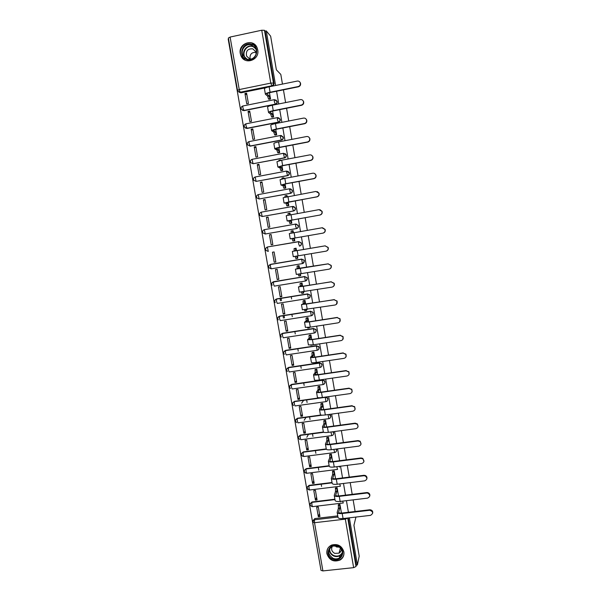 <?xml version="1.0" encoding="UTF-8"?>
<svg xmlns="http://www.w3.org/2000/svg" width="601" height="601" viewBox="0 0 601 601"><rect width="100%" height="100%" fill="white"/><g stroke="black" fill="none" stroke-linecap="round" stroke-linejoin="round"><path stroke-width="0.9" d="M242.361 110.276L244.059 110.652L275.363 104.386C276.685 103.981 277.301 103.064 277.196 101.644L275.821 99.901M245.576 128.141L247.146 128.434L278.421 122.288C279.743 121.89 280.359 120.981 280.254 119.561L278.631 117.743M247.882 145.021L250.226 146.163L281.471 140.138C282.793 139.74 283.409 138.839 283.304 137.426L281.396 135.548M283.432 153.285L252.082 159.333L283.514 153.27L286.129 155.126C286.234 156.538 285.618 157.439 284.296 157.83L253.036 163.742L284.513 157.935C285.836 157.545 286.444 156.643 286.346 155.238L285.024 153.525M286.489 171.06L255.162 177.002L286.557 171.045L289.164 172.908C289.269 174.313 288.653 175.207 287.331 175.597L256.101 181.389L287.541 175.672C288.863 175.289 289.479 174.395 289.374 172.99L287.864 171.202M289.532 188.782L258.227 194.611L289.584 188.774L292.003 190.036L292.191 190.637C292.289 192.035 291.68 192.929 290.358 193.304L259.159 198.984L290.568 193.357C291.891 192.974 292.499 192.087 292.394 190.69L290.651 188.842M292.567 206.451L261.285 212.168L292.604 206.444L295.008 207.683L295.211 208.307C295.309 209.704 294.7 210.59 293.378 210.966L262.201 216.525L293.581 210.989C294.896 210.613 295.512 209.726 295.407 208.329L293.401 206.444M295.594 224.06L264.335 229.665L295.617 224.06L297.998 225.27L298.216 225.923C298.314 227.313 297.705 228.192 296.383 228.568L265.244 234.007L296.586 228.56C297.901 228.192 298.509 227.313 298.412 225.923L296.12 224.03M265.897 248.175L267.49 246.973L298.614 241.617L300.981 242.796L301.214 243.488C301.311 244.87 300.703 245.749 299.388 246.109L299.576 246.079C300.891 245.719 301.507 244.84 301.401 243.458L301.169 242.766L298.81 241.594M302.754 263.508L304.391 260.939L304.136 260.21L301.612 259.129L303.948 260.263L304.204 260.992C304.301 262.374 303.693 263.246 302.378 263.606L271.291 268.812L270.473 266.701L270.405 264.5C268.677 265.206 268.256 266.341 269.12 267.911L271.269 268.82M306.007 280.832L307.366 278.368L307.081 277.594L304.594 276.58L306.901 277.677L307.186 278.451C307.284 279.826 306.675 280.69 305.353 281.043L304.594 276.58L273.53 281.704L273.493 284.085L274.296 286.136L305.323 281.05M309.222 298.073L310.334 295.745L310.018 294.926L307.569 293.979L309.846 295.023L310.154 295.85C310.251 297.225 309.643 298.081 308.328 298.434L307.569 293.979L276.528 298.99L276.505 301.409L277.301 303.415L308.283 298.442M312.392 315.255L313.286 313.068L312.941 312.189L310.529 311.326L312.768 312.317L313.113 313.196C313.211 314.563 312.603 315.42 311.288 315.765L310.529 311.326L279.525 316.224L279.503 318.68L280.291 320.633L311.228 315.773M315.51 332.376L316.239 330.332L315.848 329.393L313.489 328.619L315.675 329.551L316.066 330.49C316.164 331.857 315.555 332.706 314.24 333.044L313.489 328.619L282.508 333.397L282.5 335.899L283.274 337.8L314.165 333.052M318.583 349.459L319.176 347.551L318.733 346.544L316.434 345.86L318.568 346.724L319.011 347.731C319.108 349.091 318.5 349.94 317.185 350.27L316.434 345.86L285.483 350.526L285.483 353.065L286.249 354.913L317.095 350.285M321.625 366.49L322.106 364.717L321.595 363.628L319.371 363.049L321.437 363.83L321.948 364.92C322.038 366.279 321.43 367.121 320.123 367.444L319.371 363.049L288.45 367.602L288.457 370.186L289.209 371.974L320.017 367.459M323.203 384.332C324.51 384.009 325.118 383.175 325.028 381.823L324.435 380.643L322.301 380.185L324.277 380.876L324.871 382.063C324.968 383.408 324.36 384.242 323.053 384.565L322.301 380.185L291.41 384.632L291.425 387.247L292.169 388.99L322.932 384.587M326.914 553.716C329.318 560.312 333.75 562.393 340.226 559.959C343.096 558.036 344.313 555.339 343.87 551.861C341.871 545.806 337.792 543.537 331.654 545.054C328.048 546.82 326.463 549.712 326.914 553.716M240.295 53.579L240.956 55.758C244.675 65.404 259.933 60.115 257.724 49.891L257.19 48.005C253.712 37.983 238.011 43.204 240.295 53.579M228.568 39.02L228.192 39.095L320.754 568.884M283.026 315.668L283.439 318.064M280.442 300.77L280.171 299.2M280.156 299.125L280.036 298.419M265.837 87.746L240.956 92.817L237.748 91.029L237.493 90.33L239.236 89.564L270.788 83.111L261.743 30.23L264.455 30.298L273.463 83.051C273.568 84.486 272.952 85.41 271.622 85.823L240.152 92.238L239.236 89.564L230.108 37.052L261.743 30.23M282.455 84.095L280.81 74.419L276.377 69.844L270.645 36.188L266.281 30.906L275.596 85.492M355.942 517.055L353.936 525.282L359.203 556.165L357.392 564.97L349.354 517.822M348.407 512.285L346.424 500.671M345.485 495.141L343.487 483.459M342.547 477.953L340.542 466.203M339.61 460.704L337.589 448.887M336.658 443.403L334.629 431.518M333.698 426.049L331.654 414.097M330.723 408.642L328.672 396.615M327.748 391.183L325.682 379.088M324.758 373.672L322.684 361.501M321.76 356.1L319.672 343.855M318.755 338.476L316.652 326.163M315.735 320.791L313.624 308.411M312.708 303.054L310.589 290.599M309.673 285.265L307.539 272.734M306.63 267.415L304.482 254.816M303.573 249.513L301.417 236.854M300.508 231.52L298.344 218.854M297.427 213.475L295.264 200.794M294.34 195.363L292.176 182.681M291.237 177.197L289.073 164.509M288.127 158.972L285.963 146.276M285.009 140.687L282.846 127.99M281.884 122.349L279.713 109.637M278.744 103.95L276.573 91.232M283.432 89.842L285.595 102.576M286.564 108.278L288.728 121.004M289.69 126.653L291.853 139.372M292.8 144.969L294.963 157.68M295.902 163.224L298.066 175.935M298.998 181.427L301.161 194.123M302.085 199.57L304.241 212.258M305.158 217.652L307.314 230.341M308.223 235.675L310.379 248.356M311.28 253.66L313.421 266.281M314.331 271.607L316.464 284.16M317.373 289.502L319.492 301.972M320.401 307.336L322.512 319.74M323.421 325.111L325.517 337.439M326.433 342.833L328.522 355.093M329.438 360.502L331.512 372.688M332.436 378.112L334.494 390.229M335.418 395.668L337.469 407.711M338.393 413.172L340.429 425.147M341.36 430.617L343.381 442.524M344.313 448.008L346.326 459.848M347.265 465.347L349.264 477.119M350.203 482.633L352.194 494.33M353.133 499.867L355.108 511.496M266.281 30.906L265.161 31.147L264.455 30.298M228.44 38.051L230.108 37.052M313.106 520.496L314.834 518.573L337.754 515.891M357.392 564.97L356.31 565.083L356.017 566.503L353.636 567.652L322.902 570.92L321.009 570.372L312.655 522.352M341.436 513.066L339.948 504.404L338.363 504.863M318.335 516.755L319.957 516.567L318.297 506.981L316.674 507.176L318.335 516.755L319.462 513.735M315.457 500.137L317.073 499.949L315.412 490.333L313.79 490.536L315.457 500.137L316.614 497.29M338.506 495.953L337.086 487.681L335.501 488.132M312.565 483.482L314.188 483.279L312.52 473.641L310.897 473.843L312.565 483.482L313.76 480.792M335.561 478.787L334.216 470.906L332.623 471.357M309.673 466.767L311.288 466.556L309.62 456.895L307.997 457.098L309.673 466.767L310.89 464.25M332.616 461.568L331.331 454.086L329.739 454.521M306.765 450.006L308.388 449.788L306.705 440.097L305.083 440.308L306.765 450.006L308.02 447.662M329.656 444.297L328.446 437.212L326.846 437.641M306.818 437.258L308.501 434.29M303.851 433.193L305.473 432.975L303.79 423.247L302.16 423.465L303.851 433.193L305.135 431.022M326.689 426.973L325.547 420.287L323.939 420.708M304.166 420.287L306.029 417.327M300.928 416.328L302.551 416.102L300.861 406.351L299.238 406.577L300.928 416.328L302.243 414.329M323.714 409.589L322.639 403.309L321.032 403.729M301.582 403.248L303.663 400.296M297.991 399.41L299.621 399.184L297.923 389.395L296.301 389.628L297.991 399.41L299.343 397.592M320.731 392.16L319.724 386.285L318.109 386.691M295.053 382.446L296.676 382.213L294.978 372.395L293.348 372.635L295.053 382.446L296.436 380.801M317.734 374.671L316.802 369.202L315.179 369.6M292.101 365.431L293.731 365.19L292.026 355.341L290.396 355.589L292.101 365.431L293.521 363.958M314.729 357.129L313.865 352.073L312.242 352.464M289.141 348.362L290.771 348.114L289.066 338.243L287.428 338.491L289.141 348.362L290.591 347.07M311.716 339.535L310.92 334.892L309.297 335.268M286.174 331.241L287.804 330.986L286.091 321.084L284.453 321.34L286.174 331.241L287.654 330.122M309.477 327.635L309.613 327.245M308.696 321.881L307.967 317.651L306.345 318.027M283.199 314.068L284.829 313.812L283.109 303.873L281.471 304.136L283.199 314.068L284.716 313.129M306.495 310.379L306.578 309.523M305.661 304.174L305.007 300.365L303.377 300.733M280.209 296.841L281.846 296.578L280.119 286.609L278.481 286.88L280.209 296.841L281.756 296.09M303.49 293.078L303.535 291.74M302.619 286.407L302.04 283.026L300.402 283.379M277.211 279.563L278.849 279.292L277.121 269.301L275.483 269.571L277.211 279.563L278.796 278.992M300.417 275.731L300.477 273.898M299.568 268.587L299.065 265.627L297.42 265.973M274.206 262.231L275.844 261.961L274.109 251.932L272.471 252.21L274.206 262.231L275.829 261.841M296.143 258.535L297.795 258.25L297.412 256.011M296.511 250.715L296.075 248.183L294.452 248.634M269.451 234.796L271.194 244.847L272.839 244.569L271.096 234.51L269.451 234.796L271.126 234.698M293.145 241.001L294.806 240.783L294.347 238.079M293.431 232.752L293.078 230.679L291.44 231.085M266.423 217.329L268.174 227.411L269.811 227.125L268.069 217.036L266.423 217.329L268.129 217.419M290.14 223.467L291.808 223.256L291.267 220.109M290.343 214.73L289.75 213.175M263.388 199.81L265.139 209.922L266.784 209.629L265.033 199.509L263.388 199.81L265.131 200.08M287.12 205.88L288.796 205.677L288.18 202.079M287.248 196.647L286.805 195.558M260.338 182.231L262.096 192.38L263.741 192.08L261.983 181.93L260.338 182.231L262.119 182.696M284.1 188.241L285.775 188.045L285.084 183.996M284.145 178.512L283.815 177.888M257.281 164.606L259.046 174.778L260.691 174.478L258.926 164.291L257.281 164.606L259.099 165.252M281.065 170.541L282.748 170.353L281.974 165.853M254.215 146.922L255.988 157.131L257.634 156.816L255.861 146.606L254.215 146.922L256.064 147.763M278.023 152.789L279.705 152.616L278.856 147.651M251.143 129.185L252.916 139.424L254.569 139.101L252.788 128.862L251.143 129.185L253.029 130.214M274.973 134.985L276.663 134.812L275.731 129.395M248.055 111.388L249.836 121.657L251.488 121.334L249.708 111.057L248.055 111.388L249.978 112.612M271.907 117.12L273.605 116.962L272.599 111.072M244.96 93.538L246.748 103.845L248.401 103.515L246.613 93.2L244.96 93.538L246.921 94.958M268.835 99.203L270.54 99.052L269.451 92.704M291.628 298.975L291.222 296.616M268.887 265.627L270.75 264.305L301.8 259.076M272.651 282.154L304.775 276.498M275.536 299.523L276.753 298.877L307.75 293.874M278.428 316.832L279.743 316.088L310.709 311.198M281.321 334.088L282.725 333.239L313.654 328.462M284.22 351.292L285.693 350.345L316.599 345.68M287.128 368.428L288.66 367.391L319.529 362.839M290.028 385.511L291.613 384.392L322.459 379.952M292.935 402.542L294.558 401.34L320.386 397.712M295.835 419.513L297.487 418.236L320.964 415.021M298.727 436.424L300.417 435.086L323.383 432.014M301.627 453.282L303.332 451.884L326.26 448.894M304.512 470.087L306.247 468.63L329.145 465.722M307.396 486.833L309.147 485.323L332.022 482.49M310.274 503.525L312.039 501.97L334.892 499.221M321.58 486.412L321.197 484.196M318.785 470.192L318.305 467.435M315.871 453.342L315.405 450.622M312.956 436.439L312.49 433.757M310.033 419.483L309.575 416.839M307.096 402.475L306.645 399.875M304.151 385.421L303.708 382.86M301.199 368.308L300.763 365.791M298.231 351.149L297.803 348.67M295.264 333.938L294.843 331.497M292.281 316.667L291.868 314.27M261.285 212.168C259.632 212.829 259.181 213.941 259.94 215.496L262.201 216.525L261.24 212.176M267.422 247.019L266.919 247.259M327.936 398.884L327.237 397.607L325.937 397.006M330.843 415.892L329.799 414.352M333.735 432.848L333.179 431.713M336.62 449.758L336.372 449.045M265.161 31.147L274.131 83.667L273.267 85.966M238.913 92.126L240.956 92.817M356.31 565.083L348.264 517.949M296.083 248.236L295.497 248.453L295.647 250.805L294.205 251.053L294.062 248.701L295.594 248.258M284.07 315.502L284.483 317.899M281.486 300.605L281.08 298.254M337.184 512.578L338.017 517.423C338.31 518.445 339.993 518.821 343.066 518.558L370.539 515.357C373.522 513.367 373.281 511.669 369.81 510.279L369.915 509.761C372.011 509.994 372.943 511.12 372.703 513.134M339.865 504.412L339.768 508.326L338.348 508.499L337.161 512.413C337.446 513.412 339.129 513.78 342.202 513.509L369.645 510.287M338.348 508.499L338.453 504.585M340.827 501.339L340.677 501.82M339.603 505.261L338.19 505.426L339.603 505.268M369.75 509.776L342.352 512.991C340.068 513.194 338.821 512.923 338.611 512.18L339.768 508.326M334.261 495.54L335.103 500.415C335.381 501.369 337.056 501.707 340.128 501.422L367.594 498.131C370.456 496.554 370.449 494.871 367.579 493.075L366.738 493.045L366.85 492.565L367.684 492.595C369.397 493.143 370.103 494.262 369.788 495.96M337.011 487.689L336.883 491.52L335.463 491.693L334.239 495.389C334.517 496.321 336.192 496.651 339.264 496.358L366.738 493.045M335.463 491.693L335.591 487.862M366.85 492.565L339.422 495.878C337.138 496.088 335.891 495.848 335.689 495.149L336.883 491.52M331.331 478.449L332.173 483.347C332.443 484.241 334.111 484.534 337.191 484.241L364.679 480.853C367.354 479.575 367.542 477.938 365.228 475.947L363.823 475.744L363.936 475.293L365.34 475.496C366.7 476.217 367.211 477.299 366.865 478.742M334.141 470.921L333.998 474.67L332.578 474.843L331.309 478.306C331.572 479.177 333.239 479.463 336.32 479.162L363.823 475.744M332.578 474.843L332.721 471.094M363.936 475.293L336.485 478.704C334.201 478.929 332.954 478.719 332.759 478.073L333.998 474.67M332.886 559.058C323.834 555.662 329.235 541.779 338.07 545.806C347.168 549.209 341.699 563.114 332.886 559.058M337.942 546.076L332.466 546.069C327.305 550.155 327.53 554.25 333.142 558.344C335.313 559.193 337.379 559.073 339.332 558.006C343.764 553.754 343.299 549.78 337.942 546.076M339.768 547.165L336.537 546.963L334.592 545.543M341.248 548.788C341.383 550.704 340.647 552.169 339.024 553.168L334.734 553.371C331.572 551.508 330.835 549.066 332.518 546.046M327.658 548.705C326.05 553.641 327.665 557.42 332.503 560.042C335.245 561.101 337.837 560.936 340.286 559.554C342.397 558.216 343.622 556.308 343.967 553.829M339.362 551.913L340.609 551.658M246.605 59.522C237.252 56.622 242.654 40.703 251.789 44.324C261.187 47.231 255.71 63.18 246.605 59.522M251.721 45.015C246.155 42.746 240.16 49.71 242.872 55.247L246.921 59.071C252.375 61.31 258.377 54.608 255.861 49.049L251.721 45.015M250.039 58.928C249.625 54.413 251.594 52.212 255.943 52.325M251.676 58.981L249.43 58.755L246.56 56.036C245.741 50.897 247.822 48.501 252.811 48.846L255.725 51.671L256.101 54.037M256.552 46.705L252.172 43.189C245.246 40.38 237.808 49.057 241.211 55.923L244.735 59.942M328.386 461.305L329.235 466.233C329.491 467.06 331.159 467.315 334.239 467L361.757 463.514C364.266 462.447 364.582 460.877 362.719 458.811L360.893 458.39L361.013 457.97L362.831 458.39L363.928 461.47M331.256 454.093L331.098 457.759L329.679 457.947L328.364 461.177C328.619 461.981 330.287 462.229 333.367 461.906L360.893 458.39M329.679 457.947L329.844 454.281M361.013 457.97L333.532 461.478C331.249 461.718 330.009 461.538 329.821 460.937L331.098 457.759M325.434 444.109L326.29 449.06C326.531 449.826 328.199 450.036 331.279 449.706L358.827 446.122C361.193 445.198 361.607 443.696 360.074 441.615L357.956 440.984L358.083 440.593L360.194 441.217L360.983 444.162M328.371 437.22L328.199 440.803L326.771 440.991L325.419 443.989C325.659 444.732 327.32 444.935 330.407 444.597L357.956 440.984M326.771 440.991L326.952 437.408M358.083 440.593L330.58 444.199C328.289 444.455 327.057 444.304 326.876 443.756L328.199 440.803M322.474 426.86L323.33 431.841C323.563 432.54 325.224 432.712 328.311 432.359L355.882 428.678C358.136 427.852 358.624 426.402 357.332 424.336L355.011 423.525L355.146 423.164L357.46 423.975L358.016 426.815M325.479 420.294L325.284 423.795L323.856 423.983L322.459 426.755C322.692 427.431 324.345 427.589 327.432 427.236L355.011 423.525M323.856 423.983L324.059 420.49M355.146 423.164L327.613 426.868C325.321 427.138 324.089 427.018 323.916 426.515L325.284 423.795M330.866 416.395L330.798 415.982M319.507 409.559L320.363 414.57C320.588 415.193 322.249 415.329 325.329 414.96L352.93 411.182C355.101 410.415 355.634 409.018 354.53 406.975L352.058 406.006L354.658 406.644L355.026 409.416M322.572 403.324L322.361 406.734L320.934 406.93L319.492 409.461C319.709 410.07 321.362 410.19 324.45 409.822L352.058 406.006M320.934 406.93L321.152 403.519M352.194 405.683L324.638 409.484C322.346 409.762 321.114 409.672 320.949 409.221L322.361 406.734M316.532 392.205L317.396 397.238C317.606 397.802 319.259 397.892 322.346 397.509L349.97 393.625C352.066 392.911 352.637 391.552 351.668 389.531L349.098 388.434L351.803 389.23L352.021 391.987M319.664 386.293L319.424 389.621L317.997 389.824L316.517 392.115C316.727 392.663 318.372 392.738 321.46 392.348L349.098 388.434M317.997 389.824L318.245 386.496M349.234 388.141L321.655 392.047C319.356 392.333 318.132 392.28 317.974 391.875L319.424 389.621M313.542 374.799L314.413 379.855C314.608 380.35 316.254 380.395 319.349 379.997L347.002 376.016C349.046 375.34 349.632 374.002 348.775 372.011L346.123 370.809L348.918 371.741L348.993 374.521M316.75 369.209L316.487 372.455L315.052 372.658L313.527 374.724C313.73 375.197 315.367 375.227 318.462 374.829L346.123 370.809M315.052 372.658L315.322 369.42M346.266 370.547L318.658 374.551L314.992 374.476L316.487 372.455M310.544 357.34L311.416 362.418C311.611 362.846 313.249 362.854 316.336 362.433L344.02 358.346C346.018 357.7 346.627 356.385 345.853 354.417L343.141 353.125L346.003 354.184L345.928 357.024M316.329 346.431L318.042 346.229M313.82 352.081L313.384 352.622L313.534 355.236L312.107 355.446L310.537 357.264C310.717 357.678 312.362 357.67 315.45 357.249L343.141 353.125M312.107 355.446L311.957 352.832L312.4 352.291M343.291 352.892L315.653 357.009L312.002 357.024L313.534 355.236M307.539 339.82L308.418 344.929L313.324 344.816L341.03 340.624C342.991 339.993 343.614 338.709 342.916 336.755L340.151 335.388L343.066 336.552L342.818 339.49M312.084 345.124L310.507 345.139M310.897 334.892L310.432 335.396L310.574 337.965L309.147 338.183L307.532 339.76L312.43 339.61L340.151 335.388M309.147 338.183L308.997 335.613L309.47 335.11M340.309 335.193L312.64 339.407L308.997 339.512L310.574 337.965M304.527 322.249L305.406 327.387L310.296 327.147L338.032 322.85C339.963 322.234 340.602 320.957 339.948 319.026L337.146 317.598L340.113 318.853L339.655 321.933M309.147 327.868L307.787 328.078L307.396 327.5M307.96 317.659L307.464 318.117L307.607 320.641L306.172 320.859L304.512 322.204L309.402 321.918L337.146 317.598M306.172 320.859L306.029 318.342L306.533 317.876M337.311 317.426L309.62 321.745L305.984 321.956L307.607 320.641M308.854 327.35L309.222 327.861L309.65 327.477M301.499 304.624L302.386 309.785L335.027 305.015C336.928 304.414 337.574 303.152 336.973 301.229L334.133 299.749L337.138 301.093L336.425 304.331M306.194 310.559L304.82 310.777L304.324 309.808M305.015 300.372L304.482 300.785L304.632 303.257L301.492 304.587L334.133 299.749M303.197 303.49L303.047 301.011L303.61 300.59M334.306 299.614L306.585 304.031L302.964 304.339L304.632 303.257M305.774 309.635L306.255 310.552L306.698 310.236M298.464 286.94L299.358 292.131L332.007 287.128C333.886 286.534 334.547 285.28 333.983 283.371L331.113 281.846L334.148 283.266C334.667 284.671 334.321 285.806 333.112 286.677M303.242 293.198L301.845 293.423L301.251 292.056M302.048 283.048L301.499 283.394L301.649 285.828L298.457 286.917L331.113 281.846M300.207 286.061L300.064 283.627L300.703 283.244M331.294 281.741L303.543 286.264L299.937 286.662L301.649 285.828M302.701 291.861L303.28 293.19L303.738 292.942M295.422 269.203L296.316 274.424L328.98 269.18C330.843 268.594 331.504 267.347 330.978 265.454L328.086 263.884L331.151 265.379C331.662 266.972 331.189 268.166 329.724 268.947M300.275 275.784L298.862 276.017L298.186 274.251M299.073 265.672L298.502 265.95L298.652 268.346L295.414 269.188L328.086 263.884M297.21 268.587L297.067 266.19L297.923 265.822M328.266 263.809L298.652 268.346M299.629 274.033L300.297 275.776L300.77 275.589M294.205 251.053L292.364 251.406L293.265 256.657L325.945 251.18C327.785 250.594 328.462 249.355 327.958 247.469L325.051 245.862L328.138 247.424C328.642 249.25 328.011 250.474 326.253 251.113M296.563 256.154L297.307 258.31L295.872 258.55L295.121 256.387L296.563 256.154M296.083 248.213L295.602 248.311M325.239 245.824L295.647 250.805M297.788 258.19L297.307 258.31M292.364 251.406L325.051 245.862M322.902 233.12C324.728 232.534 325.404 231.302 324.923 229.424L322.001 227.787L289.306 233.571L290.208 238.83L323.09 233.105L291.688 238.582L293.521 238.409L294.302 240.791L292.867 241.039L292.078 238.657L290.208 238.837M322.489 227.741L325.111 229.417C325.592 231.295 324.916 232.519 323.09 233.105M293.521 238.409L292.078 238.657M294.295 240.873L292.867 241.039M291.139 233.173L291.147 231.017L292.574 230.769L292.582 232.91M293.093 230.746L292.589 230.769M294.798 240.731L294.302 240.791M319.845 215C321.655 214.422 322.339 213.19 321.881 211.319L318.943 209.651L286.234 215.676L287.135 220.943L320.04 215.023L288.623 220.702L290.501 220.777L291.297 223.211L289.855 223.467L289.058 221.025L287.143 220.958M319.882 209.651L322.076 211.342C322.534 213.212 321.851 214.437 320.04 215.023M290.501 220.777L289.058 221.025M290.553 223.474L289.855 223.467M288.059 215.173L288.022 213.55L289.539 213.167M290.088 213.205L289.464 213.295L289.502 214.888M291.801 223.219L291.297 223.211M317.215 191.561L319.026 193.206C319.462 195.077 318.785 196.302 316.982 196.88L289.104 201.906L285.55 202.77L287.473 203.085L284.145 203.055L316.78 196.827C318.583 196.242 319.266 195.017 318.83 193.146L315.871 191.456L283.154 197.729L284.055 202.995M287.473 203.085L288.277 205.587L286.835 205.843L286.023 203.348M287.421 205.925L286.835 205.843M284.987 197.12L284.987 195.888L286.497 195.513M287.473 207.473L287.098 207.495M285.663 207.751L286.038 207.728M292.454 207.15L294.257 206.804M287.075 195.61L286.429 195.633L286.429 196.812M288.796 205.655L288.277 205.587M314.481 173.456L315.968 175.019C316.389 176.874 315.705 178.099 313.91 178.685L286.008 183.816L282.462 184.777L284.431 185.348L282.988 185.611L281.058 185.078L285.753 183.741L313.699 178.595C315.495 178.009 316.186 176.784 315.765 174.921C315.179 173.621 314.188 173.05 312.79 173.208L284.836 178.384L280.066 179.722L280.967 184.995M284.431 185.348L285.242 187.903L283.8 188.166L282.988 185.611M284.348 188.308L283.8 188.166M281.914 179.008L282.072 178.054L283.447 177.798M284.048 177.964L283.387 177.911L283.356 178.677M285.775 188.038L285.242 187.903M311.664 155.298L312.903 156.763C313.301 158.619 312.618 159.843 310.837 160.422L282.906 165.666L279.367 166.732L281.381 167.551L279.938 167.822L277.962 167.048L282.635 165.553L310.619 160.302C312.4 159.716 313.091 158.491 312.685 156.636C312.107 155.321 311.115 154.742 309.703 154.9L281.719 160.182L276.963 161.661L277.872 166.943M281.381 167.551L282.207 170.158L280.765 170.429L279.938 167.822M281.291 170.631L280.765 170.429M278.849 160.82L279.022 160.287L280.389 160.031M281.02 160.257L280.472 160.016L280.299 160.475M282.733 170.361L282.207 170.158M308.779 137.088L309.823 138.448C310.214 140.303 309.515 141.52 307.742 142.106L279.788 147.455L276.265 148.627L278.323 149.702L276.873 149.972L274.77 148.89C274.815 148.47 276.4 147.944 279.518 147.313L307.524 141.956C309.297 141.363 309.996 140.146 309.605 138.283C309.027 136.953 308.028 136.367 306.608 136.532L278.594 141.926C275.476 142.565 273.898 143.098 273.853 143.541L274.762 148.823M278.323 149.702L279.157 152.369L277.715 152.639L276.873 149.972M278.233 152.894L277.715 152.639M279.675 152.616L279.157 152.369M305.841 118.81L306.728 120.072C307.103 121.928 306.412 123.145 304.647 123.731L276.663 129.192L273.147 130.462L275.258 131.792L273.808 132.07L271.652 130.725C271.69 130.237 273.267 129.666 276.385 129.02L304.422 123.543C306.187 122.957 306.886 121.733 306.502 119.877C305.932 118.525 304.932 117.939 303.497 118.104L275.453 123.611C272.336 124.264 270.766 124.85 270.735 125.361L271.644 130.65M275.258 131.792L276.099 134.519L274.657 134.797L273.808 132.07M275.175 135.105L274.657 134.797M276.618 134.827L276.099 134.519M302.859 100.457L303.625 101.637C303.993 103.485 303.295 104.709 301.537 105.303L273.523 110.869C271.209 111.365 270.044 111.824 270.022 112.244L272.178 113.829L270.728 114.115L268.527 112.507C268.549 111.944 270.119 111.328 273.237 110.659L301.304 105.077C303.069 104.484 303.76 103.259 303.4 101.404C302.829 100.044 301.822 99.443 300.38 99.616L272.313 105.235C269.195 105.911 267.625 106.542 267.603 107.128L268.512 112.425M272.178 113.829L273.034 116.609L271.584 116.894L270.728 114.115M272.103 117.255L271.584 116.894M273.545 116.97L273.034 116.609M299.839 82.037L300.515 83.141C300.868 84.989 300.169 86.213 298.419 86.807L270.382 92.494C268.061 92.997 266.897 93.493 266.889 93.966L269.09 95.807L267.64 96.1L265.394 94.237C265.402 93.591 266.964 92.93 270.089 92.246L298.179 86.552C299.937 85.951 300.635 84.726 300.275 82.87C299.711 81.496 298.705 80.895 297.255 81.075L269.158 86.799C266.033 87.498 264.47 88.174 264.463 88.835L265.372 94.132M269.09 95.807L269.954 98.647L268.504 98.94L267.64 96.1M269.03 99.36L268.504 98.94M270.473 99.067L269.954 98.647M274.409 99.646L276.963 101.449C277.069 102.876 276.46 103.793 275.13 104.198L243.781 110.479L241.392 109.284C240.768 107.729 241.234 106.632 242.796 106.001L242.872 107.864L244.059 110.652M275.363 104.386L274.311 101.554L274.341 99.593M277.497 117.601L280.028 119.396C280.134 120.816 279.518 121.733 278.195 122.131L246.876 128.291L244.502 127.119C243.863 125.564 244.329 124.467 245.899 123.836L245.974 125.729L247.146 128.434M278.421 122.288L277.384 119.546L277.407 117.541M280.577 135.503L283.086 137.291C283.184 138.703 282.575 139.612 281.253 140.01L249.956 146.043L247.604 144.901C246.943 143.346 247.409 142.249 248.994 141.611L249.069 143.541L250.226 146.163M281.471 140.138L280.449 137.479L280.464 135.435M284.513 157.935L283.387 153.383L286.181 154.69M287.541 175.672L286.437 171.172L289.201 172.419M290.568 193.357L289.472 188.902L292.214 190.096M293.581 210.989L292.619 208.66L292.499 206.571L295.211 207.706M296.586 228.56L295.639 226.314L295.512 224.188L298.194 225.27M299.576 246.079L298.644 243.916L298.614 241.617M327.785 399.147C327.883 400.491 327.275 401.318 325.967 401.641L325.224 397.269L327.087 397.862L327.785 399.147M329.243 414.427L330.7 416.177C330.79 417.515 330.182 418.341 328.875 418.657L328.063 414.585M332.766 431.766L333.593 433.156C333.69 434.493 333.082 435.319 331.775 435.62L330.948 432.006M336.042 449.09L336.485 450.089C336.575 451.419 335.974 452.237 334.667 452.538L333.863 449.368M272.05 86.213L270.788 83.111L273.463 83.051L274.131 83.667M314.916 518.565L314.451 519.782L337.95 517.04M353.636 567.652L345.342 519.136L314.526 522.712L322.902 570.92M243.059 105.949L274.191 99.691L277.046 101.133M246.177 123.783L277.264 117.646L280.111 119.051M249.295 141.558L280.329 135.541L283.154 136.9M304.136 260.21L301.522 259.256L270.405 264.5L301.612 259.129L302.378 263.606M273.755 281.621L271.87 283.026M276.753 298.877L274.852 300.365M279.743 316.088L277.827 317.644M282.725 333.239L282.508 333.397C280.637 334.133 280.246 335.373 281.321 337.123C280.201 335.516 280.577 334.321 282.432 333.525L313.429 328.739L315.848 329.393M285.693 350.345L283.755 352.028M288.66 367.391L286.707 369.134M291.613 384.392L289.659 386.188M294.558 401.34L325.329 397.088M325.832 401.656L295.114 405.945L294.377 404.255L294.31 401.693C292.244 402.693 291.996 403.992 293.566 405.592C292.026 403.849 292.289 402.52 294.355 401.603L325.186 397.359L327.237 397.607M297.487 418.236L321.903 415.148M328.732 418.679L298.051 422.856L297.322 421.218L297.262 418.604C295.121 419.686 294.926 421.016 296.661 422.593M300.417 435.086L323.699 432.262M331.617 435.642L300.981 439.714L300.267 438.129L300.2 435.462C297.983 436.642 297.848 438.001 299.779 439.541M303.332 451.884L326.313 449.195M334.494 452.561L303.903 456.52L303.189 454.987L303.129 452.275C300.838 453.567 300.77 454.957 302.927 456.429C300.793 454.814 300.868 453.417 303.152 452.215L326.335 449.248M306.247 468.63L329.205 466.053M337.364 469.426L306.81 473.28L306.112 471.793L306.044 469.028C303.678 470.47 303.685 471.875 306.089 473.25C303.715 471.74 303.708 470.32 306.067 468.983L329.205 466.091M309.147 485.323L332.083 482.851L308.959 485.736L309.027 488.553L309.71 489.988L340.226 486.239M312.039 501.97L311.866 502.376L334.96 499.596M343.081 503.007L312.61 506.643L311.927 505.261L311.859 502.383C309.365 504.111 309.53 505.531 312.347 506.666M311.866 502.376L334.96 499.611M342.623 501.121L343.291 502.977M309.275 489.995C306.638 488.621 306.54 487.193 308.974 485.706L308.959 485.736C306.51 487.343 306.615 488.763 309.275 489.995M339.174 466.376L339.37 466.969M298.457 437.025L300.23 435.394L323.811 432.307M295.534 420.137L297.3 418.521L322.331 415.171M268.271 251.436L266.063 250.489C265.236 248.927 265.672 247.8 267.37 247.109L268.271 251.436M265.244 234.007L263.005 233.015C262.216 231.46 262.66 230.341 264.335 229.665L265.244 234.007M259.159 198.984L256.867 197.924C256.139 196.369 256.589 195.265 258.227 194.611L259.159 198.984M256.101 181.389L253.787 180.3C253.081 178.752 253.539 177.648 255.162 177.002L256.101 181.389M253.036 163.742L250.7 162.623C250.024 161.076 250.482 159.979 252.082 159.333L253.036 163.742M339.7 483.925L340.421 486.217M336.778 466.677L337.552 469.404M267.49 246.973L298.524 241.752L301.169 242.766M312.655 521.48L314.451 519.782L314.526 522.712L312.648 522.284L314.834 518.573M347.731 518.009L356.017 566.503M347.769 518.009L345.342 519.136L345.222 518.302M338.709 512.458L338.633 512.007M339.738 508.168L338.318 508.333M343.066 518.558L342.202 513.509M335.786 495.412L335.711 494.991M336.733 488.493L335.313 488.666M336.86 491.363L335.433 491.535M340.128 501.422L339.264 496.358M339.527 467.105L339.46 466.722M332.856 478.313L332.789 477.915M333.855 471.672L332.436 471.853M333.968 474.505L332.548 474.685M337.191 484.241L336.32 479.162M339.332 558.006L339.941 555.692L342.412 552.988L339.941 555.692C337.995 556.759 335.951 556.872 333.795 556.038C330.73 554.543 329.258 552.161 329.386 548.908M329.724 548.337C329.408 551.643 330.813 554.069 333.931 555.617C337.807 556.827 340.639 555.73 342.42 552.327M245.291 58.229L244.209 56.479C241.512 50.987 247.462 44.076 252.991 46.322L254.944 47.404M255.463 48.2L253.036 46.675C246.463 43.978 240.685 54.022 246.079 58.71M336.65 450.254L336.583 449.856M330.963 454.807L329.543 454.987M331.076 457.601L329.649 457.782M334.239 467L333.367 461.906M328.063 437.881L326.644 438.069M328.169 440.638L326.741 440.826M331.279 449.706L330.407 444.597M325.156 420.91L323.736 421.106M325.254 423.63L323.826 423.825M328.311 432.359L327.432 427.236M322.241 403.887L320.814 404.09M322.331 406.569L320.904 406.764M325.329 414.96L324.45 409.822M325.051 382.334L324.976 381.898M319.319 386.811L317.891 387.021M319.401 389.456L317.967 389.658M322.346 397.509L321.46 392.348M316.381 369.69L314.954 369.893M316.457 372.289L315.029 372.492M319.349 379.997L318.462 374.829M313.444 352.509L312.009 352.719M313.512 355.071L312.077 355.281M316.336 362.433L315.45 357.249M310.492 335.275L309.057 335.493M310.552 337.8L309.117 338.017M313.324 344.816L312.43 339.61M307.532 317.989L306.097 318.214M307.584 320.468L306.142 320.694M310.296 327.147L309.402 321.918M304.557 300.658L303.122 300.883M304.602 303.092L303.167 303.325M307.261 309.417L306.367 304.174M301.582 283.266L300.147 283.499M301.619 285.663L300.177 285.896M304.219 291.628L303.317 286.376M298.592 265.822L297.157 266.063M298.622 268.174L297.179 268.414M301.169 273.793L300.26 268.519M295.594 248.318L294.159 248.566M295.617 250.64L294.174 250.88M298.104 255.891L297.195 250.602M293.551 238.574L292.109 238.822M295.031 237.936L294.122 232.632M290.531 220.943L289.089 221.198M291.943 219.928L291.034 214.61M287.503 203.258L286.053 203.521M288.856 201.861L287.939 196.519M284.461 185.514L283.011 185.784M285.753 183.741L284.836 178.384M281.411 167.724L279.961 167.995M282.635 165.553L281.719 160.182M278.353 149.867L276.903 150.145M279.518 147.313L278.594 141.926M275.288 131.965L273.838 132.243M276.385 129.02L275.453 123.611M272.208 114.002L270.758 114.288M273.237 110.659L272.313 105.235M269.12 95.98L267.67 96.273M270.089 92.246L269.158 86.799M330.009 414.495L329.16 414.435M324.435 380.643L322.256 380.283L291.357 384.73C289.351 385.662 289.058 386.931 290.493 388.547M321.595 363.628L319.326 363.154L288.39 367.714C286.437 368.593 286.114 369.833 287.428 371.448M318.733 346.544L316.381 345.973L285.415 350.646C283.514 351.48 283.161 352.697 284.371 354.312M312.941 312.189L310.462 311.453L279.435 316.351C277.617 317.118 277.234 318.297 278.271 319.89M310.018 294.926L307.494 294.107L276.437 299.118C274.649 299.861 274.251 301.026 275.22 302.611M307.081 277.594L304.512 276.708L273.425 281.839C271.675 282.56 271.254 283.71 272.17 285.287M228.38 37.968L237.485 90.285M369.81 510.279L369.915 509.761M367.579 493.075L367.684 492.595M336.725 488.515L335.305 488.688M365.228 475.947L365.34 475.496M333.84 471.71L332.421 471.89M341.075 556.488L341.676 554.175M339.024 553.168L340.466 547.812M246.56 56.036L249.483 58.778M244.209 56.479L242.872 55.247M362.719 458.811L362.831 458.39M330.948 454.852L329.521 455.04M360.074 441.615L360.194 441.217M328.041 437.949L326.621 438.137M325.126 420.985L323.706 421.181M322.204 403.977L320.784 404.173M319.274 386.909L317.846 387.112M316.336 369.795L314.909 369.998M313.384 352.622L311.957 352.832M310.432 335.396L308.997 335.613M307.464 318.117L306.029 318.342M304.482 300.785L303.047 301.011M301.499 283.394L300.064 283.627M298.502 265.95L297.067 266.19M295.497 248.453L294.062 248.701M292.484 230.904L291.049 231.152M289.464 213.295L288.022 213.55M286.429 195.633L284.987 195.888M283.387 177.911L281.944 178.174M280.336 160.136L278.894 160.407"/></g></svg>
